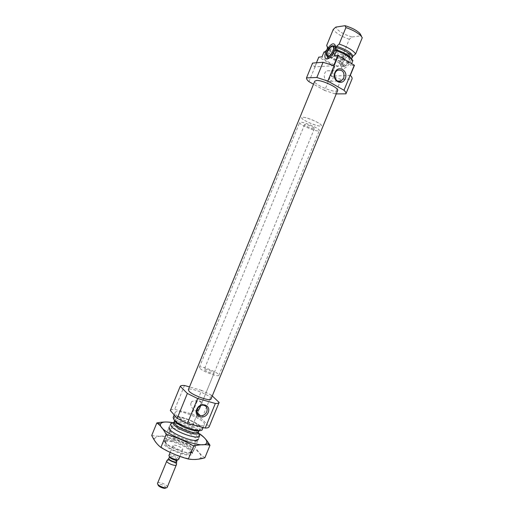 <?xml version="1.0" encoding="UTF-8"?>
<svg xmlns="http://www.w3.org/2000/svg" width="514" height="514" viewBox="0 0 514 514"><rect width="100%" height="100%" fill="white"/><g stroke="black" fill="none" stroke-linecap="round" stroke-linejoin="round"><path stroke-width="0.39" stroke-dasharray="2.57 1.93" d="M199.689 406.535L200.723 404.01L199.689 406.535L199.496 408.681L197.723 412.986L199.477 408.714M191.703 401.524L190.662 404.068L191.703 401.524C193.444 401.029 195.93 400.791 199.162 400.811C201.334 401.44 202.163 402.308 201.655 403.406L200.723 404.01M196.907 412.138L195.898 411.084C192.923 409.536 191.182 407.191 190.662 404.068M350.33 75.346L330.926 76.149L334.871 66.531L338.218 66.319L340.21 61.468L340.975 61.417L342.934 59.65L343.68 56.906L342.844 55.043L349.321 39.27L351.904 36.989L361.323 35.813L362.28 37.708M342.934 59.65C345.697 55.037 348.286 53.038 350.709 53.649C351.929 54.433 352.18 56.219 351.467 58.994L351.261 59.669L352.103 60.601L352.906 60.543M351.261 59.669C349.102 66.679 341.579 71.6 341.2 66.39L342.594 60.318M354.454 65.304L350.856 65.529L351.66 63.575M334.871 66.531L318.751 57.144M338.218 66.319C330.161 63.408 324.764 60.26 322.021 56.861M334.363 55.788C342.838 58.859 348.338 62.104 350.856 65.529M345.89 93.889L351.987 79.053L341.052 79.419L330.926 76.149M336.259 93.901L335.109 93.901L341.052 79.419M335.109 93.901L324.662 90.432L334.524 66.39M333.702 65.67L314.754 66.897C313.11 65.336 312.383 64.057 312.576 63.068M314.754 66.897L316.438 62.779M308.94 81.662L318.911 57.305M340.21 61.468C332.147 58.57 326.756 55.396 324.032 51.946M342.844 55.043C336.162 52.704 331.144 49.954 327.791 46.793L326.698 45.431M349.321 39.27C341.232 36.41 335.88 33.134 333.252 29.446M351.904 36.989C343.101 34.213 337.737 30.917 335.809 27.094M337.64 90.535C336.709 94.133 312.917 84.373 314.774 81.161M324.662 90.432L313.521 84.219M165.983 444.777C169.768 450.225 189.261 456.689 190.302 452.885C193.091 448.433 166.401 437.485 165.257 442.618L165.983 444.777M173.257 446.512C174.792 448.651 182.367 451.138 182.701 449.615C183.665 447.88 173.501 443.71 172.974 445.625L173.257 446.512M164.859 442.226C169.254 448.549 192.069 456.124 193.206 451.703L193.238 451.633C196.033 446.441 165.707 434.002 164.05 439.656L164.859 442.226M198.532 433.154L195.68 430.777M194.331 429.89C189.403 426.916 184.141 424.75 178.538 423.407M176.951 423.093L173.25 422.784M202.33 429.486C204.88 424.892 174.535 412.453 173.122 417.509M176.026 414.971C180.684 420.831 203.672 428.637 204.321 424.641C206.814 420.182 176.469 407.737 175.107 412.658L176.026 414.971M219.15 402.398L209.192 426.633L201.726 418.833L191.966 413.963L174.721 409.369C172.357 409.292 170.886 409.671 170.314 410.519M212.269 395.934L211.447 395.157L201.726 418.833M211.447 395.157L201.636 390.389L191.966 413.963M184.5 385.494L174.721 409.369M201.636 390.389L189.493 386.92M210.997 399.025C212.745 396.088 189.158 386.419 188.342 389.734M329.236 58.05C333.162 55.557 335.231 51.946 335.449 47.217M333.053 45.907C329.281 48.374 327.238 51.901 326.936 56.501L327.212 57.433L329.66 58.789C332.462 58.808 337.126 51.541 336.516 48.065L335.488 46.427M335.122 46.344C331.459 47.494 329.063 50.809 327.932 56.296M327.932 56.334L328.247 58.037M344.451 65.927C347.085 66.004 351.165 58.859 349.7 56.72C348.087 53.417 341.38 62.445 343.281 65.304L344.451 65.927M344.239 66.447C347.792 64.931 349.816 61.841 350.31 57.17C349.449 50.77 339.497 64.154 343.481 66.3L344.239 66.447M348.498 58.172L348.492 54.439L347.894 53.829C345.402 52.132 339.42 60.215 340.172 64.205L340.474 65.201L341.926 65.972C344.695 65.207 346.886 62.605 348.498 58.172M342.941 66.563C345.774 66.634 350.419 59.566 349.809 56.065L349.501 55.043C347.49 50.918 339.111 62.22 341.482 65.792L342.941 66.563M333.091 78.475C334.004 72.68 332.005 70.142 327.103 70.848C321.417 73.386 325.034 84.219 330.541 81.289L333.091 78.475M204.656 369.932C206.39 371.583 213.908 374.276 214.017 373.292C214.698 372.245 204.508 368.063 204.264 369.29L204.656 369.932M200.139 368.57C203.557 371.873 218.694 377.295 218.88 375.31C220.223 373.203 199.907 364.869 199.381 367.311L200.139 368.57M303.132 117.269C307.912 117.333 322.612 124.144 321.346 125.686C320.826 128.121 300.356 119.73 301.699 117.629L303.132 117.269M169.678 437.555C160.586 435.467 155.569 435.936 154.611 438.956C152.003 447.161 196.547 465.433 200.454 457.762C204.45 453.38 185.49 441.185 169.678 437.555M172.601 441.16C167.397 439.958 164.274 440.119 163.246 441.629C159.751 446.685 191.369 459.657 192.429 453.592C193.791 450.553 182.181 443.351 172.601 441.16M151.72 435.448C157.091 436.534 162.784 436.399 168.798 435.043C176.861 439.849 185.425 443.46 194.504 445.863C197.28 450.894 200.723 454.884 204.835 457.833M194.504 445.863L199.49 433.72C191.401 428.901 182.83 425.296 173.771 422.906L168.798 435.043M196.04 440.119L198.359 439.168C199.869 436.412 188.085 429.235 178.442 426.909C173.147 425.631 170.05 425.727 169.157 427.192L170.134 429.498C167.583 433.732 194.883 444.931 196.04 440.119L196.046 440.112C197.402 437.652 186.948 431.252 178.377 429.209C173.681 428.078 170.931 428.175 170.14 429.492L170.134 429.498M198.873 433.54C191.818 429.119 184.012 425.759 175.454 423.452L172.743 422.823M173.841 440.267C169.215 439.2 166.459 439.329 165.566 440.665L165.534 440.736C162.829 445.233 190.193 456.458 191.426 451.356L191.452 451.286C192.686 448.619 182.354 442.22 173.841 440.267M313.643 128.783C311.208 128.667 304.012 125.345 304.584 124.594C304.776 123.399 315.101 127.639 314.401 128.622L313.643 128.783M178.731 459.278L178.435 458.334C176.88 456.136 169.395 453.714 169.01 455.295M317.774 130.935C312.853 130.684 298.563 124.086 299.675 122.557C300.028 120.167 320.749 128.667 319.322 130.614L317.774 130.935M319.779 126.039C314.838 125.846 300.555 119.222 301.699 117.629C302.091 115.142 322.811 123.643 321.346 125.686L319.779 126.039M165.752 487.914L165.604 486.996C162.552 484.503 160.066 483.77 158.145 484.792M167.275 487.214L167.011 486.167C165.527 483.796 158.023 481.451 157.554 483.224M176.475 464.47L176.167 463.866C173.045 461.244 169.98 460.146 166.973 460.57M342.812 59.849C333.907 57.015 328.517 53.829 326.634 50.282M340.975 61.417C332.629 58.532 327.225 55.351 324.777 51.875M335.648 50.809C344.406 53.841 349.886 57.105 352.103 60.601M351.184 58.519L351.377 59.194M343.654 57.909C334.71 55.075 329.307 51.869 327.444 48.29M343.68 56.906C337.158 54.908 332.185 52.338 328.767 49.203L327.553 47.494M198.449 432.049L197.575 430.783M197.215 430.417C193.47 426.575 181.481 421.66 176.116 421.763M175.602 421.769L174.092 422.058M198.513 431.856L198.327 430.642M198.263 430.52C196.175 426.427 179.656 419.649 175.3 421.101M175.165 421.139L174.175 421.878M198.603 430.546L199.31 429.916C201.462 426.067 176.141 415.685 174.972 419.938L175.036 420.876M174.946 420.105C178.101 423.099 183.119 425.849 190 428.355C198.513 431.053 203.396 430.154 200.338 426.671C193.881 419.578 168.765 412.96 174.946 420.105M176.598 461.752L176.328 461.186C173.661 458.996 171.149 458.122 168.791 458.552M176.643 461.604L176.411 460.846C173.43 458.507 170.918 457.698 168.862 458.417M169.614 456.58L169.151 455.687C168.245 457.184 178.512 461.071 178.352 459.458L177.362 459.844L177.131 459.086C174.15 456.76 171.637 455.95 169.588 456.657M199.162 400.811L203.634 405.257M335.603 50.809C345.896 53.854 352.745 60.26 351.268 59.573M327.791 46.793L328.767 49.203L327.566 47.841M190.302 452.885L193.206 451.703M165.257 442.618L164.024 439.733M193.238 451.633L199.695 435.904M164.05 439.656L170.494 423.928M199.047 430.559L201.25 428.58C201.212 426.427 196.933 423.465 188.413 419.694C180.112 416.854 175.486 416.167 174.529 417.619L174.709 420.58M203.139 427.519L204.321 424.641M174.188 414.907L175.107 412.658M326.39 55.371L326.936 56.501M336.24 47.108L335.488 46.658M336.516 48.065L335.449 45.778M328.793 58.615L328.234 58.654M349.7 56.72L333.361 46.967M343.281 65.304L328.003 56.334M340.172 64.205L341.2 66.39M347.894 53.829L350.709 53.649M349.501 55.043L348.492 54.439M341.482 65.792L340.474 65.201M350.31 57.17L349.809 56.065M343.481 66.3L342.086 66.396M330.541 81.289L337.82 81.071M327.103 70.848L337.692 70.277M182.701 449.615L179.906 456.413M191.144 429.023L197.44 413.68L191.144 429.023M201.655 403.406L214.017 373.292M172.974 445.625L170.192 452.41M304.584 124.594L204.264 369.29M218.88 375.31L319.322 130.614M199.381 367.311L299.675 122.557M200.454 457.762L203.319 458.218M154.611 438.956L152.909 437.748M165.566 440.665L163.246 441.629M191.452 451.286L192.429 453.592M191.426 451.356L196.046 440.112M165.534 440.736L170.14 429.492M200.723 405.674L314.401 128.622M165.996 487.812L167.204 487.336M158.042 484.548L157.515 483.359"/><path stroke-width="0.77" d="M206.769 411.759C207.784 408.322 206.737 406.156 203.634 405.257C197.46 404.043 194.029 414.824 200.312 415.672C203.184 415.916 205.337 414.612 206.769 411.759M199.496 408.681L197.517 410.879M313.521 84.219L308.94 81.662C307.154 80.1 306.344 78.841 306.505 77.897L312.576 63.068L323.062 62.284L333.702 65.67L337.878 55.48L334.363 55.788L336.439 50.732L335.096 50.661L334.839 49.89L335.449 45.778C333.83 42.161 330.92 43.587 326.718 50.057L324.777 51.875L324.032 51.946L322.021 56.861L318.751 57.144L316.438 62.779M326.718 50.057L327.566 47.841L326.698 45.431L333.252 29.446L335.809 27.094L345.022 25.7C351.383 27.538 356.298 30.063 359.774 33.275L361.323 35.813M351.531 58.84L353.041 56.129L355.617 53.931L362.28 37.708L360.777 35.717C357.403 32.523 352.45 29.812 345.928 27.583L345.022 25.7M335.051 49.209L336.631 46.299L339.182 44.031L345.928 27.583M351.66 63.575L352.906 60.543C350.407 57.067 344.92 53.797 336.439 50.732M306.505 77.897L316.836 77.485L327.81 81.084L343.988 90.252C345.607 91.781 346.25 92.976 345.922 93.831L352.019 78.989C352.373 78.089 351.807 76.875 350.33 75.346L354.454 65.304L337.878 55.48M345.922 93.831L336.259 93.901M316.836 77.485L323.062 62.284M327.81 81.084L338.251 55.628M343.988 90.252L354.3 65.143M339.182 44.031C347.676 47.082 353.15 50.385 355.617 53.931M316.54 80.467C322.31 79.985 339.375 88.151 337.64 90.535L210.997 399.025C210.637 401.717 192.949 395.542 189.146 391.366L188.342 389.734L314.774 81.161L316.54 80.467M173.25 422.784L170.494 423.928L171.368 426.344C175.923 432.402 198.873 440.119 199.689 435.923L198.532 433.154M195.68 430.777L194.331 429.89M178.538 423.407L176.951 423.093M174.188 414.907L173.122 417.509L174.021 419.861C178.641 425.817 201.642 433.585 202.33 429.486L203.139 427.519M189.493 386.92L184.5 385.494C182.174 385.307 180.755 385.571 180.234 386.29L187.359 393.48L197.62 398.517L215.347 403.458C217.531 403.561 218.791 403.227 219.131 402.456L212.269 395.934M180.234 386.29L170.314 410.519L177.189 418.306L187.398 423.452L205.24 428.066C207.47 428.059 208.78 427.603 209.172 426.704L209.192 426.633M187.359 393.48L177.189 418.306M197.62 398.517L187.398 423.452M208.183 412.459C211.479 404.666 199.927 401.447 196.714 409.356C193.444 417.246 205.06 420.304 208.183 412.459M215.347 403.458L205.24 428.066M345.279 78.584C348.633 70.649 338.154 64.494 334.871 72.577C331.536 80.621 342.086 86.603 345.279 78.584M326.377 50.738C324.572 54.831 324.424 57.523 325.94 58.802L327 59.014C330.11 58.159 332.725 55.114 334.839 49.89M327.212 57.433L329.236 58.05M335.449 47.217L334.659 45.9L333.053 45.907M327.887 56.861C331.138 56.874 335.912 47.172 333.226 45.984C331.1 44.429 325.728 51.843 326.39 55.371L327.887 56.861M335.488 46.427L335.122 46.344M328.105 56.334C330.669 56.347 334.762 49.081 333.361 46.967C331.838 43.684 325.156 52.897 326.968 55.73L328.105 56.334M343.763 78.089C344.708 72.159 342.684 69.551 337.692 70.277C331.903 72.879 335.546 83.975 341.161 80.974L343.763 78.089M209.995 445.278L204.835 457.833L203.319 458.218C198.044 459.555 193.052 459.818 188.349 459.028C178.654 456.451 169.498 452.59 160.882 447.437C157.811 445.079 155.151 441.847 152.909 437.742L151.72 435.448L156.847 422.919L157.631 423.51C160.811 425.913 163.664 429.569 166.195 434.471C175.872 437.035 185.034 440.89 193.682 446.049C199.811 444.514 205.24 444.257 209.969 445.272L209.995 445.278C206.924 440.119 203.422 436.264 199.49 433.72M173.302 422.804C168.463 421.679 162.977 421.718 156.847 422.919M160.882 447.437L166.195 434.471M188.349 459.028L193.682 446.049M169.157 427.192C166.234 431.908 197.125 444.578 198.359 439.168M172.743 422.823C165.868 421.461 161.852 421.814 160.702 423.877C156.018 431.259 204.855 451.286 206.705 442.747C207.335 440.466 204.726 437.395 198.873 433.54M170.192 452.41L169.01 455.295C167.975 457.094 178.197 461.289 178.731 459.278L179.906 456.413M158.042 484.548L158.145 484.792C157.644 486.43 164.962 489.424 165.752 487.914L165.996 487.812M166.973 460.57L157.515 483.359C156.873 485.428 166.208 489.264 167.204 487.336L176.475 464.47M168.791 458.552L166.729 460.846C165.681 462.703 175.904 466.892 176.456 464.836M334.999 49.434C343.294 51.998 348.685 55.024 351.184 58.519M335.79 47.41C343.391 49.318 352.315 54.69 352.193 57.221M336.631 46.299C345.768 49.273 351.235 52.556 353.041 56.129M174.092 422.058L173.314 422.759L174.098 424.815C178.062 430 197.768 436.643 198.507 433.09L198.449 432.049M197.575 430.783L197.215 430.417M176.116 421.763L175.602 421.769M170.487 423.947L173.314 422.759L174.175 421.878L174.927 423.883C178.788 428.901 197.896 435.326 198.513 431.856L198.507 433.09L199.689 435.923M175.036 420.876L175.73 421.923C179.116 426.279 195.371 432.39 198.603 430.546M176.463 464.81L176.643 461.604C176.206 463.23 168.033 459.882 168.862 458.417L168.676 458.706C167.75 460.184 176.186 463.647 176.572 461.945L176.598 461.752M168.862 458.417L169.588 456.657C168.759 458.102 176.932 461.456 177.362 459.844L176.643 461.604M196.907 412.138L200.312 415.672M335.096 50.661L335.603 50.809M359.774 33.275L360.777 35.717M198.513 431.856L199.047 430.559M174.175 421.878L174.709 420.58M219.131 402.456L209.172 426.704M333.226 45.984L334.659 45.9M328.234 58.654L325.94 58.802M328.003 56.334L326.968 55.73M337.82 81.071L341.161 80.974M190.822 429.807L191.144 429.023L190.822 429.807M197.44 413.68L197.723 412.986L197.44 413.68M181.095 425.817L181.41 425.033L181.095 425.817M160.702 423.877L157.631 423.51M206.705 442.747L209.969 445.272M199.477 408.714L200.723 405.674"/></g></svg>
